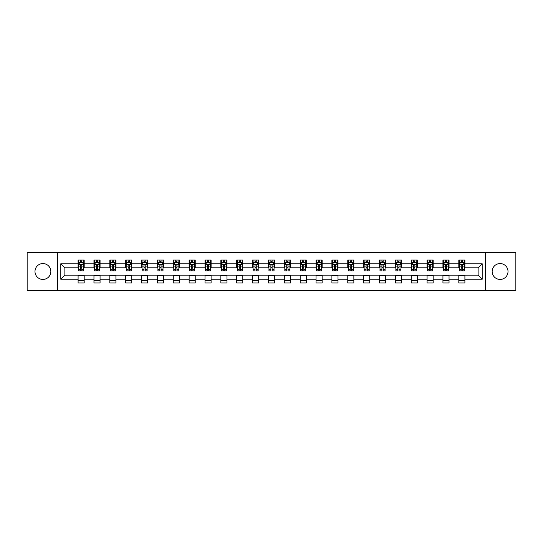 <?xml version="1.0" encoding="UTF-8"?>
<svg xmlns="http://www.w3.org/2000/svg" width="543" height="543" viewBox="0 0 543 543"><rect width="100%" height="100%" fill="white"/><g stroke="black" fill="none" stroke-linecap="round" stroke-linejoin="round"><path stroke-width="0.81" d="M500.089 263.565A7.935 7.935 0 0 0 492.155 271.5A7.935 7.935 0 0 0 500.089 279.435A7.935 7.935 0 0 0 508.017 271.5A7.935 7.935 0 0 0 500.089 263.565M42.911 263.565A7.935 7.935 0 0 0 34.983 271.5A7.935 7.935 0 0 0 42.911 279.435A7.935 7.935 0 0 0 50.845 271.5A7.935 7.935 0 0 0 42.911 263.565M485.551 290.315L515.85 290.315L515.85 252.685L485.551 252.685L485.551 290.315L57.449 290.315L57.449 252.685L27.15 252.685L27.15 290.315L57.449 290.315M485.551 252.685L57.449 252.685M464.903 263.769L464.903 260.063L458.808 260.063L458.808 263.769L449.041 263.769L449.041 260.063L442.939 260.063L442.939 263.769L433.178 263.769L433.178 260.063L427.076 260.063L427.076 263.769L417.316 263.769L417.316 260.063L411.214 260.063L411.214 263.769L401.453 263.769L401.453 260.063L395.352 260.063L395.352 263.769L385.591 263.769L385.591 260.063L379.489 260.063L379.489 263.769L369.729 263.769L369.729 260.063L363.627 260.063L363.627 263.769L353.866 263.769L353.866 260.063L347.764 260.063L347.764 263.769L338.004 263.769L338.004 260.063L331.902 260.063L331.902 263.769L322.142 263.769L322.142 260.063L316.04 260.063L316.04 263.769L306.279 263.769L306.279 260.063L300.177 260.063L300.177 263.769L290.417 263.769L290.417 260.063L284.315 260.063L284.315 263.769L274.548 263.769L274.548 260.063L268.452 260.063L268.452 263.769L258.685 263.769L258.685 260.063L252.583 260.063L252.583 263.769L242.823 263.769L242.823 260.063L236.721 260.063L236.721 263.769L226.96 263.769L226.96 260.063L220.858 260.063L220.858 263.769L211.098 263.769L211.098 260.063L204.996 260.063L204.996 263.769L195.236 263.769L195.236 260.063L189.134 260.063L189.134 263.769L179.373 263.769L179.373 260.063L173.271 260.063L173.271 263.769L163.511 263.769L163.511 260.063L157.409 260.063L157.409 263.769L147.648 263.769L147.648 260.063L141.547 260.063L141.547 263.769L131.786 263.769L131.786 260.063L125.684 260.063L125.684 263.769L115.924 263.769L115.924 260.063L109.822 260.063L109.822 263.769L100.061 263.769L100.061 260.063L93.959 260.063L93.959 263.769L84.192 263.769L84.192 260.063L78.097 260.063L78.097 263.769L60.809 263.769L60.809 279.231L64.875 275.158L78.097 275.158L78.097 282.937L84.192 282.937L84.192 275.158L93.959 275.158L93.959 282.937L100.061 282.937L100.061 275.158L109.822 275.158L109.822 282.937L115.924 282.937L115.924 275.158L125.684 275.158L125.684 282.937L131.786 282.937L131.786 275.158L141.547 275.158L141.547 282.937L147.648 282.937L147.648 275.158L157.409 275.158L157.409 282.937L163.511 282.937L163.511 275.158L173.271 275.158L173.271 282.937L179.373 282.937L179.373 275.158L189.134 275.158L189.134 282.937L195.236 282.937L195.236 275.158L204.996 275.158L204.996 282.937L211.098 282.937L211.098 275.158L220.858 275.158L220.858 282.937L226.96 282.937L226.96 275.158L236.721 275.158L236.721 282.937L242.823 282.937L242.823 275.158L252.583 275.158L252.583 282.937L258.685 282.937L258.685 275.158L268.452 275.158L268.452 282.937L274.548 282.937L274.548 275.158L284.315 275.158L284.315 282.937L290.417 282.937L290.417 275.158L300.177 275.158L300.177 282.937L306.279 282.937L306.279 275.158L316.04 275.158L316.04 282.937L322.142 282.937L322.142 275.158L331.902 275.158L331.902 282.937L338.004 282.937L338.004 275.158L347.764 275.158L347.764 282.937L353.866 282.937L353.866 275.158L363.627 275.158L363.627 282.937L369.729 282.937L369.729 275.158L379.489 275.158L379.489 282.937L385.591 282.937L385.591 275.158L395.352 275.158L395.352 282.937L401.453 282.937L401.453 275.158L411.214 275.158L411.214 282.937L417.316 282.937L417.316 275.158L427.076 275.158L427.076 282.937L433.178 282.937L433.178 275.158L442.939 275.158L442.939 282.937L449.041 282.937L449.041 275.158L458.808 275.158L458.808 282.937L464.903 282.937L464.903 275.158L478.125 275.158L478.125 267.842L464.903 267.842L464.903 263.769L482.191 263.769L482.191 279.231L464.903 279.231M458.808 279.231L449.041 279.231M442.939 279.231L433.178 279.231M427.076 279.231L417.316 279.231M411.214 279.231L401.453 279.231M395.352 279.231L385.591 279.231M379.489 279.231L369.729 279.231M363.627 279.231L353.866 279.231M347.764 279.231L338.004 279.231M331.902 279.231L322.142 279.231M316.04 279.231L306.279 279.231M300.177 279.231L290.417 279.231M284.315 279.231L274.548 279.231M268.452 279.231L258.685 279.231M252.583 279.231L242.823 279.231M236.721 279.231L226.96 279.231M220.858 279.231L211.098 279.231M204.996 279.231L195.236 279.231M189.134 279.231L179.373 279.231M173.271 279.231L163.511 279.231M157.409 279.231L147.648 279.231M141.547 279.231L131.786 279.231M125.684 279.231L115.924 279.231M109.822 279.231L100.061 279.231M93.959 279.231L84.192 279.231M78.097 279.231L60.809 279.231M458.808 263.769L458.808 267.842L449.041 267.842L449.041 263.769M442.939 263.769L442.939 267.842L433.178 267.842L433.178 263.769M427.076 263.769L427.076 267.842L417.316 267.842L417.316 263.769M411.214 263.769L411.214 267.842L401.453 267.842L401.453 263.769M395.352 263.769L395.352 267.842L385.591 267.842L385.591 263.769M379.489 263.769L379.489 267.842L369.729 267.842L369.729 263.769M363.627 263.769L363.627 267.842L353.866 267.842L353.866 263.769M347.764 263.769L347.764 267.842L338.004 267.842L338.004 263.769M331.902 263.769L331.902 267.842L322.142 267.842L322.142 263.769M316.04 263.769L316.04 267.842L306.279 267.842L306.279 263.769M300.177 263.769L300.177 267.842L290.417 267.842L290.417 263.769M284.315 263.769L284.315 267.842L274.548 267.842L274.548 263.769M268.452 263.769L268.452 267.842L258.685 267.842L258.685 263.769M252.583 263.769L252.583 267.842L242.823 267.842L242.823 263.769M236.721 263.769L236.721 267.842L226.96 267.842L226.96 263.769M220.858 263.769L220.858 267.842L211.098 267.842L211.098 263.769M204.996 263.769L204.996 267.842L195.236 267.842L195.236 263.769M189.134 263.769L189.134 267.842L179.373 267.842L179.373 263.769M173.271 263.769L173.271 267.842L163.511 267.842L163.511 263.769M157.409 263.769L157.409 267.842L147.648 267.842L147.648 263.769M141.547 263.769L141.547 267.842L131.786 267.842L131.786 263.769M125.684 263.769L125.684 267.842L115.924 267.842L115.924 263.769M109.822 263.769L109.822 267.842L100.061 267.842L100.061 263.769M93.959 263.769L93.959 267.842L84.192 267.842L84.192 263.769M78.097 263.769L78.097 267.842L64.875 267.842L60.809 263.769M64.875 267.842L64.875 275.158M482.191 279.231L478.125 275.158M478.125 267.842L482.191 263.769M78.097 262.602L78.606 262.602M80.534 262.602L81.755 262.602M83.69 262.602L84.192 262.602M78.097 267.74L78.606 267.74M80.534 267.74L81.755 267.74M83.69 267.74L84.192 267.74M78.097 275.26L84.192 275.26M78.097 280.398L84.192 280.398M93.959 275.26L100.061 275.26M93.959 280.398L100.061 280.398M93.959 262.602L94.468 262.602M96.396 262.602L97.618 262.602M99.552 262.602L100.061 262.602M93.959 267.74L94.468 267.74M96.396 267.74L97.618 267.74M99.552 267.74L100.061 267.74M109.822 275.26L115.924 275.26M109.822 280.398L115.924 280.398M109.822 262.602L110.331 262.602M112.258 262.602L113.48 262.602M115.415 262.602L115.924 262.602M109.822 267.74L110.331 267.74M112.258 267.74L113.48 267.74M115.415 267.74L115.924 267.74M125.684 275.26L131.786 275.26M125.684 280.398L131.786 280.398M125.684 262.602L126.193 262.602M128.121 262.602L129.343 262.602M131.277 262.602L131.786 262.602M125.684 267.74L126.193 267.74M128.121 267.74L129.343 267.74M131.277 267.74L131.786 267.74M141.547 275.26L147.648 275.26M141.547 280.398L147.648 280.398M141.547 262.602L142.056 262.602M143.983 262.602L145.205 262.602M147.139 262.602L147.648 262.602M141.547 267.74L142.056 267.74M143.983 267.74L145.205 267.74M147.139 267.74L147.648 267.74M157.409 275.26L163.511 275.26M157.409 280.398L163.511 280.398M157.409 262.602L157.918 262.602M159.852 262.602L161.067 262.602M163.002 262.602L163.511 262.602M157.409 267.74L157.918 267.74M159.852 267.74L161.067 267.74M163.002 267.74L163.511 267.74M173.271 275.26L179.373 275.26M173.271 280.398L179.373 280.398M173.271 262.602L173.78 262.602M175.715 262.602L176.93 262.602M178.864 262.602L179.373 262.602M173.271 267.74L173.78 267.74M175.715 267.74L176.93 267.74M178.864 267.74L179.373 267.74M189.134 275.26L195.236 275.26M189.134 280.398L195.236 280.398M189.134 262.602L189.643 262.602M191.577 262.602L192.792 262.602M194.727 262.602L195.236 262.602M189.134 267.74L189.643 267.74M191.577 267.74L192.792 267.74M194.727 267.74L195.236 267.74M204.996 275.26L211.098 275.26M204.996 280.398L211.098 280.398M204.996 262.602L205.505 262.602M207.44 262.602L208.661 262.602M210.589 262.602L211.098 262.602M204.996 267.74L205.505 267.74M207.44 267.74L208.661 267.74M210.589 267.74L211.098 267.74M220.858 275.26L226.96 275.26M220.858 280.398L226.96 280.398M220.858 262.602L221.368 262.602M223.302 262.602L224.524 262.602M226.451 262.602L226.96 262.602M220.858 267.74L221.368 267.74M223.302 267.74L224.524 267.74M226.451 267.74L226.96 267.74M236.721 275.26L242.823 275.26M236.721 280.398L242.823 280.398M236.721 262.602L237.23 262.602M239.164 262.602L240.386 262.602M242.314 262.602L242.823 262.602M236.721 267.74L237.23 267.74M239.164 267.74L240.386 267.74M242.314 267.74L242.823 267.74M252.583 275.26L258.685 275.26M252.583 280.398L258.685 280.398M252.583 262.602L253.092 262.602M255.027 262.602L256.248 262.602M258.176 262.602L258.685 262.602M252.583 267.74L253.092 267.74M255.027 267.74L256.248 267.74M258.176 267.74L258.685 267.74M268.452 275.26L274.548 275.26M268.452 280.398L274.548 280.398M268.452 262.602L268.955 262.602M270.889 262.602L272.111 262.602M274.045 262.602L274.548 262.602M268.452 267.74L268.955 267.74M270.889 267.74L272.111 267.74M274.045 267.74L274.548 267.74M284.315 275.26L290.417 275.26M284.315 280.398L290.417 280.398M284.315 262.602L284.824 262.602M286.752 262.602L287.973 262.602M289.908 262.602L290.417 262.602M284.315 267.74L284.824 267.74M286.752 267.74L287.973 267.74M289.908 267.74L290.417 267.74M300.177 275.26L306.279 275.26M300.177 280.398L306.279 280.398M300.177 262.602L300.686 262.602M302.614 262.602L303.836 262.602M305.77 262.602L306.279 262.602M300.177 267.74L300.686 267.74M302.614 267.74L303.836 267.74M305.77 267.74L306.279 267.74M316.04 275.26L322.142 275.26M316.04 280.398L322.142 280.398M316.04 262.602L316.549 262.602M318.476 262.602L319.698 262.602M321.632 262.602L322.142 262.602M316.04 267.74L316.549 267.74M318.476 267.74L319.698 267.74M321.632 267.74L322.142 267.74M331.902 275.26L338.004 275.26M331.902 280.398L338.004 280.398M331.902 262.602L332.411 262.602M334.339 262.602L335.56 262.602M337.495 262.602L338.004 262.602M331.902 267.74L332.411 267.74M334.339 267.74L335.56 267.74M337.495 267.74L338.004 267.74M347.764 275.26L353.866 275.26M347.764 280.398L353.866 280.398M347.764 262.602L348.273 262.602M350.208 262.602L351.423 262.602M353.357 262.602L353.866 262.602M347.764 267.74L348.273 267.74M350.208 267.74L351.423 267.74M353.357 267.74L353.866 267.74M363.627 275.26L369.729 275.26M363.627 280.398L369.729 280.398M363.627 262.602L364.136 262.602M366.07 262.602L367.285 262.602M369.22 262.602L369.729 262.602M363.627 267.74L364.136 267.74M366.07 267.74L367.285 267.74M369.22 267.74L369.729 267.74M379.489 275.26L385.591 275.26M379.489 280.398L385.591 280.398M379.489 262.602L379.998 262.602M381.933 262.602L383.148 262.602M385.082 262.602L385.591 262.602M379.489 267.74L379.998 267.74M381.933 267.74L383.148 267.74M385.082 267.74L385.591 267.74M395.352 275.26L401.453 275.26M395.352 280.398L401.453 280.398M395.352 262.602L395.861 262.602M397.795 262.602L399.017 262.602M400.944 262.602L401.453 262.602M395.352 267.74L395.861 267.74M397.795 267.74L399.017 267.74M400.944 267.74L401.453 267.74M411.214 275.26L417.316 275.26M411.214 280.398L417.316 280.398M411.214 262.602L411.723 262.602M413.657 262.602L414.879 262.602M416.807 262.602L417.316 262.602M411.214 267.74L411.723 267.74M413.657 267.74L414.879 267.74M416.807 267.74L417.316 267.74M427.076 275.26L433.178 275.26M427.076 280.398L433.178 280.398M427.076 262.602L427.585 262.602M429.52 262.602L430.742 262.602M432.669 262.602L433.178 262.602M427.076 267.74L427.585 267.74M429.52 267.74L430.742 267.74M432.669 267.74L433.178 267.74M442.939 275.26L449.041 275.26M442.939 280.398L449.041 280.398M442.939 262.602L443.448 262.602M445.382 262.602L446.604 262.602M448.532 262.602L449.041 262.602M442.939 267.74L443.448 267.74M445.382 267.74L446.604 267.74M448.532 267.74L449.041 267.74M458.808 275.26L464.903 275.26M458.808 280.398L464.903 280.398M458.808 262.602L459.31 262.602M461.245 262.602L462.466 262.602M464.394 262.602L464.903 262.602M458.808 267.74L459.31 267.74M461.245 267.74L462.466 267.74M464.394 267.74L464.903 267.74M81.755 261.38L80.534 261.38M83.69 269.613L81.755 269.613L81.755 270.889L83.69 270.889L83.69 264.685L82.672 262.656L79.617 262.656L78.606 264.685L78.606 270.889L80.534 270.889L80.534 269.613L78.606 269.613M78.606 264.685L78.606 260.063M83.69 264.685L83.69 260.063M80.534 262.656L80.534 260.063M81.755 260.063L81.755 262.656M81.755 269.613L81.755 265.452C81.348 264.665 80.941 264.665 80.534 265.452L80.534 269.613M97.618 261.38L96.396 261.38M99.552 269.613L97.618 269.613L97.618 270.889L99.552 270.889L99.552 264.685L98.534 262.656L95.48 262.656L94.468 264.685L94.468 270.889L96.396 270.889L96.396 269.613L94.468 269.613M94.468 264.685L94.468 260.063M99.552 264.685L99.552 260.063M96.396 262.656L96.396 260.063M97.618 260.063L97.618 262.656M97.618 269.613L97.618 265.452C97.211 264.665 96.803 264.665 96.396 265.452L96.396 269.613M113.48 261.38L112.258 261.38M115.415 269.613L113.48 269.613L113.48 270.889L115.415 270.889L115.415 264.685L114.397 262.656L111.342 262.656L110.331 264.685L110.331 270.889L112.258 270.889L112.258 269.613L110.331 269.613M110.331 264.685L110.331 260.063M115.415 264.685L115.415 260.063M112.258 262.656L112.258 260.063M113.48 260.063L113.48 262.656M113.48 269.613L113.48 265.452C113.073 264.665 112.666 264.665 112.258 265.452L112.258 269.613M129.343 261.38L128.121 261.38M131.277 269.613L129.343 269.613L129.343 270.889L131.277 270.889L131.277 264.685L130.259 262.656L127.211 262.656L126.193 264.685L126.193 270.889L128.121 270.889L128.121 269.613L126.193 269.613M126.193 264.685L126.193 260.063M131.277 264.685L131.277 260.063M128.121 262.656L128.121 260.063M129.343 260.063L129.343 262.656M129.343 269.613L129.343 265.452C128.935 264.665 128.528 264.665 128.121 265.452L128.121 269.613M145.205 261.38L143.983 261.38M147.139 269.613L145.205 269.613L145.205 270.889L147.139 270.889L147.139 264.685L146.121 262.656L143.074 262.656L142.056 264.685L142.056 270.889L143.983 270.889L143.983 269.613L142.056 269.613M142.056 264.685L142.056 260.063M147.139 264.685L147.139 260.063M143.983 262.656L143.983 260.063M145.205 260.063L145.205 262.656M145.205 269.613L145.205 265.452C144.798 264.665 144.39 264.665 143.983 265.452L143.983 269.613M161.067 261.38L159.852 261.38M163.002 269.613L161.067 269.613L161.067 270.889L163.002 270.889L163.002 264.685L161.984 262.656L158.936 262.656L157.918 264.685L157.918 270.889L159.852 270.889L159.852 269.613L157.918 269.613M157.918 264.685L157.918 260.063M163.002 264.685L163.002 260.063M159.852 262.656L159.852 260.063M161.067 260.063L161.067 262.656M161.067 269.613L161.067 265.452C160.66 264.665 160.26 264.665 159.852 265.452L159.852 269.613M176.93 261.38L175.715 261.38M178.864 269.613L176.93 269.613L176.93 270.889L178.864 270.889L178.864 264.685L177.846 262.656L174.798 262.656L173.78 264.685L173.78 270.889L175.715 270.889L175.715 269.613L173.78 269.613M173.78 264.685L173.78 260.063M178.864 264.685L178.864 260.063M175.715 262.656L175.715 260.063M176.93 260.063L176.93 262.656M176.93 269.613L176.93 265.452C176.529 264.665 176.122 264.665 175.715 265.452L175.715 269.613M192.792 261.38L191.577 261.38M194.727 269.613L192.792 269.613L192.792 270.889L194.727 270.889L194.727 264.685L193.708 262.656L190.661 262.656L189.643 264.685L189.643 270.889L191.577 270.889L191.577 269.613L189.643 269.613M189.643 264.685L189.643 260.063M194.727 264.685L194.727 260.063M191.577 262.656L191.577 260.063M192.792 260.063L192.792 262.656M192.792 269.613L192.792 265.452C192.392 264.665 191.984 264.665 191.577 265.452L191.577 269.613M208.661 261.38L207.44 261.38M210.589 269.613L208.661 269.613L208.661 270.889L210.589 270.889L210.589 264.685L209.571 262.656L206.523 262.656L205.505 264.685L205.505 270.889L207.44 270.889L207.44 269.613L205.505 269.613M205.505 264.685L205.505 260.063M210.589 264.685L210.589 260.063M207.44 262.656L207.44 260.063M208.661 260.063L208.661 262.656M208.661 269.613L208.661 265.452C208.254 264.665 207.847 264.665 207.44 265.452L207.44 269.613M224.524 261.38L223.302 261.38M226.451 269.613L224.524 269.613L224.524 270.889L226.451 270.889L226.451 264.685L225.433 262.656L222.386 262.656L221.368 264.685L221.368 270.889L223.302 270.889L223.302 269.613L221.368 269.613M221.368 264.685L221.368 260.063M226.451 264.685L226.451 260.063M223.302 262.656L223.302 260.063M224.524 260.063L224.524 262.656M224.524 269.613L224.524 265.452C224.116 264.665 223.709 264.665 223.302 265.452L223.302 269.613M240.386 261.38L239.164 261.38M242.314 269.613L240.386 269.613L240.386 270.889L242.314 270.889L242.314 264.685L241.302 262.656L238.248 262.656L237.23 264.685L237.23 270.889L239.164 270.889L239.164 269.613L237.23 269.613M237.23 264.685L237.23 260.063M242.314 264.685L242.314 260.063M239.164 262.656L239.164 260.063M240.386 260.063L240.386 262.656M240.386 269.613L240.386 265.452C239.979 264.665 239.572 264.665 239.164 265.452L239.164 269.613M256.248 261.38L255.027 261.38M258.176 269.613L256.248 269.613L256.248 270.889L258.176 270.889L258.176 264.685L257.165 262.656L254.11 262.656L253.092 264.685L253.092 270.889L255.027 270.889L255.027 269.613L253.092 269.613M253.092 264.685L253.092 260.063M258.176 264.685L258.176 260.063M255.027 262.656L255.027 260.063M256.248 260.063L256.248 262.656M256.248 269.613L256.248 265.452C255.841 264.665 255.434 264.665 255.027 265.452L255.027 269.613M272.111 261.38L270.889 261.38M274.045 269.613L272.111 269.613L272.111 270.889L274.045 270.889L274.045 264.685L273.027 262.656L269.973 262.656L268.955 264.685L268.955 270.889L270.889 270.889L270.889 269.613L268.955 269.613M268.955 264.685L268.955 260.063M274.045 264.685L274.045 260.063M270.889 262.656L270.889 260.063M272.111 260.063L272.111 262.656M272.111 269.613L272.111 265.452C271.704 264.665 271.296 264.665 270.889 265.452L270.889 269.613M287.973 261.38L286.752 261.38M289.908 269.613L287.973 269.613L287.973 270.889L289.908 270.889L289.908 264.685L288.89 262.656L285.835 262.656L284.824 264.685L284.824 270.889L286.752 270.889L286.752 269.613L284.824 269.613M284.824 264.685L284.824 260.063M289.908 264.685L289.908 260.063M286.752 262.656L286.752 260.063M287.973 260.063L287.973 262.656M287.973 269.613L287.973 265.452C287.566 264.665 287.159 264.665 286.752 265.452L286.752 269.613M303.836 261.38L302.614 261.38M305.77 269.613L303.836 269.613L303.836 270.889L305.77 270.889L305.77 264.685L304.752 262.656L301.698 262.656L300.686 264.685L300.686 270.889L302.614 270.889L302.614 269.613L300.686 269.613M300.686 264.685L300.686 260.063M305.77 264.685L305.77 260.063M302.614 262.656L302.614 260.063M303.836 260.063L303.836 262.656M303.836 269.613L303.836 265.452C303.428 264.665 303.021 264.665 302.614 265.452L302.614 269.613M319.698 261.38L318.476 261.38M321.632 269.613L319.698 269.613L319.698 270.889L321.632 270.889L321.632 264.685L320.614 262.656L317.567 262.656L316.549 264.685L316.549 270.889L318.476 270.889L318.476 269.613L316.549 269.613M316.549 264.685L316.549 260.063M321.632 264.685L321.632 260.063M318.476 262.656L318.476 260.063M319.698 260.063L319.698 262.656M319.698 269.613L319.698 265.452C319.291 264.665 318.884 264.665 318.476 265.452L318.476 269.613M335.56 261.38L334.339 261.38M337.495 269.613L335.56 269.613L335.56 270.889L337.495 270.889L337.495 264.685L336.477 262.656L333.429 262.656L332.411 264.685L332.411 270.889L334.339 270.889L334.339 269.613L332.411 269.613M332.411 264.685L332.411 260.063M337.495 264.685L337.495 260.063M334.339 262.656L334.339 260.063M335.56 260.063L335.56 262.656M335.56 269.613L335.56 265.452C335.153 264.665 334.746 264.665 334.339 265.452L334.339 269.613M351.423 261.38L350.208 261.38M353.357 269.613L351.423 269.613L351.423 270.889L353.357 270.889L353.357 264.685L352.339 262.656L349.292 262.656L348.273 264.685L348.273 270.889L350.208 270.889L350.208 269.613L348.273 269.613M348.273 264.685L348.273 260.063M353.357 264.685L353.357 260.063M350.208 262.656L350.208 260.063M351.423 260.063L351.423 262.656M351.423 269.613L351.423 265.452C351.016 264.665 350.615 264.665 350.208 265.452L350.208 269.613M367.285 261.38L366.07 261.38M369.22 269.613L367.285 269.613L367.285 270.889L369.22 270.889L369.22 264.685L368.202 262.656L365.154 262.656L364.136 264.685L364.136 270.889L366.07 270.889L366.07 269.613L364.136 269.613M364.136 264.685L364.136 260.063M369.22 264.685L369.22 260.063M366.07 262.656L366.07 260.063M367.285 260.063L367.285 262.656M367.285 269.613L367.285 265.452C366.885 264.665 366.477 264.665 366.07 265.452L366.07 269.613M383.148 261.38L381.933 261.38M385.082 269.613L383.148 269.613L383.148 270.889L385.082 270.889L385.082 264.685L384.064 262.656L381.016 262.656L379.998 264.685L379.998 270.889L381.933 270.889L381.933 269.613L379.998 269.613M379.998 264.685L379.998 260.063M385.082 264.685L385.082 260.063M381.933 262.656L381.933 260.063M383.148 260.063L383.148 262.656M383.148 269.613L383.148 265.452C382.747 264.665 382.34 264.665 381.933 265.452L381.933 269.613M399.017 261.38L397.795 261.38M400.944 269.613L399.017 269.613L399.017 270.889L400.944 270.889L400.944 264.685L399.926 262.656L396.879 262.656L395.861 264.685L395.861 270.889L397.795 270.889L397.795 269.613L395.861 269.613M395.861 264.685L395.861 260.063M400.944 264.685L400.944 260.063M397.795 262.656L397.795 260.063M399.017 260.063L399.017 262.656M399.017 269.613L399.017 265.452C398.61 264.665 398.202 264.665 397.795 265.452L397.795 269.613M414.879 261.38L413.657 261.38M416.807 269.613L414.879 269.613L414.879 270.889L416.807 270.889L416.807 264.685L415.789 262.656L412.741 262.656L411.723 264.685L411.723 270.889L413.657 270.889L413.657 269.613L411.723 269.613M411.723 264.685L411.723 260.063M416.807 264.685L416.807 260.063M413.657 262.656L413.657 260.063M414.879 260.063L414.879 262.656M414.879 269.613L414.879 265.452C414.472 264.665 414.065 264.665 413.657 265.452L413.657 269.613M430.742 261.38L429.52 261.38M432.669 269.613L430.742 269.613L430.742 270.889L432.669 270.889L432.669 264.685L431.658 262.656L428.603 262.656L427.585 264.685L427.585 270.889L429.52 270.889L429.52 269.613L427.585 269.613M427.585 264.685L427.585 260.063M432.669 264.685L432.669 260.063M429.52 262.656L429.52 260.063M430.742 260.063L430.742 262.656M430.742 269.613L430.742 265.452C430.334 264.665 429.927 264.665 429.52 265.452L429.52 269.613M446.604 261.38L445.382 261.38M448.532 269.613L446.604 269.613L446.604 270.889L448.532 270.889L448.532 264.685L447.52 262.656L444.466 262.656L443.448 264.685L443.448 270.889L445.382 270.889L445.382 269.613L443.448 269.613M443.448 264.685L443.448 260.063M448.532 264.685L448.532 260.063M445.382 262.656L445.382 260.063M446.604 260.063L446.604 262.656M446.604 269.613L446.604 265.452C446.197 264.665 445.789 264.665 445.382 265.452L445.382 269.613M462.466 261.38L461.245 261.38M464.394 269.613L462.466 269.613L462.466 270.889L464.394 270.889L464.394 264.685L463.383 262.656L460.328 262.656L459.31 264.685L459.31 270.889L461.245 270.889L461.245 269.613L459.31 269.613M459.31 264.685L459.31 260.063M464.394 264.685L464.394 260.063M461.245 262.656L461.245 260.063M462.466 260.063L462.466 262.656M462.466 269.613L462.466 265.452C462.059 264.665 461.652 264.665 461.245 265.452L461.245 269.613M83.663 264.638L78.626 264.638M78.606 262.778L79.556 262.778M82.733 262.778L83.69 262.778M80.534 266.891L78.606 266.891M83.69 266.891L81.755 266.891M81.755 262.031L80.534 262.031M99.525 264.638L94.489 264.638M94.468 262.778L95.419 262.778M98.595 262.778L99.552 262.778M96.396 266.891L94.468 266.891M99.552 266.891L97.618 266.891M97.618 262.031L96.396 262.031M115.387 264.638L110.351 264.638M110.331 262.778L111.288 262.778M114.458 262.778L115.415 262.778M112.258 266.891L110.331 266.891M115.415 266.891L113.48 266.891M113.48 262.031L112.258 262.031M131.25 264.638L126.22 264.638M126.193 262.778L127.15 262.778M130.32 262.778L131.277 262.778M128.121 266.891L126.193 266.891M131.277 266.891L129.343 266.891M129.343 262.031L128.121 262.031M147.112 264.638L142.083 264.638M142.056 262.778L143.013 262.778M146.182 262.778L147.139 262.778M143.983 266.891L142.056 266.891M147.139 266.891L145.205 266.891M145.205 262.031L143.983 262.031M162.975 264.638L157.945 264.638M157.918 262.778L158.875 262.778M162.045 262.778L163.002 262.778M159.852 266.891L157.918 266.891M163.002 266.891L161.067 266.891M161.067 262.031L159.852 262.031M178.837 264.638L173.808 264.638M173.78 262.778L174.737 262.778M177.907 262.778L178.864 262.778M175.715 266.891L173.78 266.891M178.864 266.891L176.93 266.891M176.93 262.031L175.715 262.031M194.699 264.638L189.67 264.638M189.643 262.778L190.6 262.778M193.77 262.778L194.727 262.778M191.577 266.891L189.643 266.891M194.727 266.891L192.792 266.891M192.792 262.031L191.577 262.031M210.562 264.638L205.532 264.638M205.505 262.778L206.462 262.778M209.632 262.778L210.589 262.778M207.44 266.891L205.505 266.891M210.589 266.891L208.661 266.891M208.661 262.031L207.44 262.031M226.431 264.638L221.395 264.638M221.368 262.778L222.325 262.778M225.494 262.778L226.451 262.778M223.302 266.891L221.368 266.891M226.451 266.891L224.524 266.891M224.524 262.031L223.302 262.031M242.293 264.638L237.257 264.638M237.23 262.778L238.187 262.778M241.364 262.778L242.314 262.778M239.164 266.891L237.23 266.891M242.314 266.891L240.386 266.891M240.386 262.031L239.164 262.031M258.156 264.638L253.119 264.638M253.092 262.778L254.049 262.778M257.226 262.778L258.176 262.778M255.027 266.891L253.092 266.891M258.176 266.891L256.248 266.891M256.248 262.031L255.027 262.031M274.018 264.638L268.982 264.638M268.955 262.778L269.912 262.778M273.088 262.778L274.045 262.778M270.889 266.891L268.955 266.891M274.045 266.891L272.111 266.891M272.111 262.031L270.889 262.031M289.881 264.638L284.844 264.638M284.824 262.778L285.774 262.778M288.951 262.778L289.908 262.778M286.752 266.891L284.824 266.891M289.908 266.891L287.973 266.891M287.973 262.031L286.752 262.031M305.743 264.638L300.707 264.638M300.686 262.778L301.636 262.778M304.813 262.778L305.77 262.778M302.614 266.891L300.686 266.891M305.77 266.891L303.836 266.891M303.836 262.031L302.614 262.031M321.605 264.638L316.569 264.638M316.549 262.778L317.506 262.778M320.675 262.778L321.632 262.778M318.476 266.891L316.549 266.891M321.632 266.891L319.698 266.891M319.698 262.031L318.476 262.031M337.468 264.638L332.438 264.638M332.411 262.778L333.368 262.778M336.538 262.778L337.495 262.778M334.339 266.891L332.411 266.891M337.495 266.891L335.56 266.891M335.56 262.031L334.339 262.031M353.33 264.638L348.301 264.638M348.273 262.778L349.23 262.778M352.4 262.778L353.357 262.778M350.208 266.891L348.273 266.891M353.357 266.891L351.423 266.891M351.423 262.031L350.208 262.031M369.192 264.638L364.163 264.638M364.136 262.778L365.093 262.778M368.263 262.778L369.22 262.778M366.07 266.891L364.136 266.891M369.22 266.891L367.285 266.891M367.285 262.031L366.07 262.031M385.055 264.638L380.025 264.638M379.998 262.778L380.955 262.778M384.125 262.778L385.082 262.778M381.933 266.891L379.998 266.891M385.082 266.891L383.148 266.891M383.148 262.031L381.933 262.031M400.917 264.638L395.888 264.638M395.861 262.778L396.818 262.778M399.987 262.778L400.944 262.778M397.795 266.891L395.861 266.891M400.944 266.891L399.017 266.891M399.017 262.031L397.795 262.031M416.78 264.638L411.75 264.638M411.723 262.778L412.68 262.778M415.85 262.778L416.807 262.778M413.657 266.891L411.723 266.891M416.807 266.891L414.879 266.891M414.879 262.031L413.657 262.031M432.649 264.638L427.612 264.638M427.585 262.778L428.542 262.778M431.712 262.778L432.669 262.778M429.52 266.891L427.585 266.891M432.669 266.891L430.742 266.891M430.742 262.031L429.52 262.031M448.511 264.638L443.475 264.638M443.448 262.778L444.405 262.778M447.581 262.778L448.532 262.778M445.382 266.891L443.448 266.891M448.532 266.891L446.604 266.891M446.604 262.031L445.382 262.031M464.374 264.638L459.337 264.638M459.31 262.778L460.267 262.778M463.444 262.778L464.394 262.778M461.245 266.891L459.31 266.891M464.394 266.891L462.466 266.891M462.466 262.031L461.245 262.031"/></g></svg>
